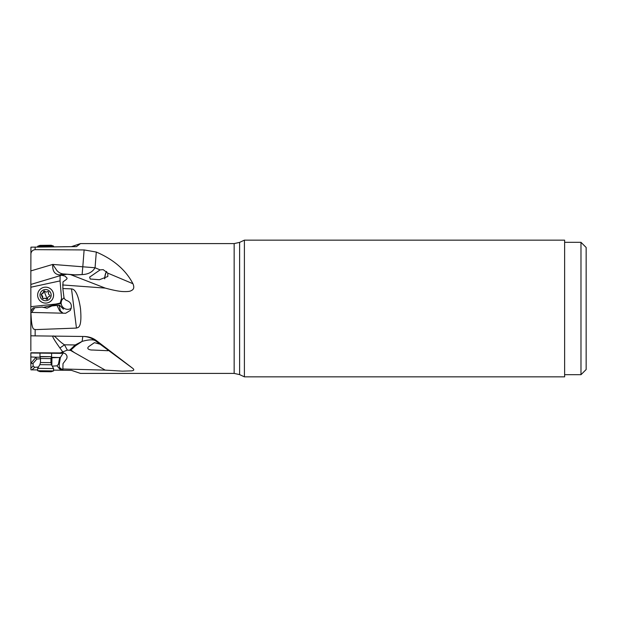 <?xml version="1.0" encoding="UTF-8"?>
<svg xmlns="http://www.w3.org/2000/svg" width="617" height="617" viewBox="0 0 617 617"><rect width="100%" height="100%" fill="white"/><g stroke="black" fill="none" stroke-linecap="round" stroke-linejoin="round"><path stroke-width="0.93" d="M244.401 240.152L244.401 376.848L564.624 376.848L564.624 240.152L244.401 240.152L239.612 242.388L239.612 374.612L234.152 373.408L80.488 373.408L71.51 370.37L62.841 370.262L63.019 363.644L66.636 358.786C67.515 356.734 66.975 354.983 65.016 353.533L61.561 352.415L67.307 350.101L64.507 344.818A12.918 0.602 145.1 0 1 59.903 347.98L62.541 351.628M35.154 329.625L76.454 328.082C77.688 327.288 82.269 329.216 80.488 308.5C77.518 289.034 72.76 289.088 71.51 288.887L62.841 288.555L63.975 297.533A5.383 5.383 -96 0 1 64.345 298.682L65.95 300.209C71.132 301.921 72.575 305.322 70.284 310.42L65.664 313.259L30.935 312.418C31.668 333.35 34.537 328.252 35.154 329.625L35.154 335.879L30.85 335.795L30.85 350.795M84.483 336.489L35.154 335.879M84.12 336.481C88.732 336.597 92.789 337.939 96.298 340.522L132.94 368.488C134.452 369.868 133.881 370.663 131.236 370.886L122.32 371.149L105.222 370.115L62.579 368.981M61.901 369.945L59.672 369.028L60.42 368.164L62.787 370.231L53.571 370.115M37.637 369.922L30.935 369.838L30.85 362.595M32.986 363.498L30.85 363.236L30.85 356.942L35.609 357.197L36.804 359.032L32.986 363.498L33.156 366.066L34.737 367.308L38.431 367.061M30.85 356.942L30.85 352.762L60.111 352.932L61.877 352.4M31.961 312.086L34.737 307.744L33.156 307.914L30.85 311.508L30.85 335.795M30.85 311.508L30.85 281.205M30.85 314.354L30.85 316.251M96.298 252.044L95.057 267.763C92.481 272.097 88.169 274.364 82.123 274.573L75.212 274.85L64.507 274.01C61.438 273.987 58.893 272.822 56.887 270.531L52.754 264.423L82.801 266.791L84.12 249.931L96.298 252.044C113.651 259.502 125.868 270.061 132.94 283.72C134.452 287.267 133.881 289.558 131.236 290.592C130.233 291.44 127.264 291.748 122.32 291.525C118.31 291.239 112.61 290.09 105.222 288.093L70.5 274.596L64.507 274.01A12.918 10.582 94.7 0 0 59.903 274.897C54.682 274.55 52.298 271.064 52.754 264.423L30.85 270.909L30.85 284.437L61.561 275.251L65.016 276.108L67.114 278.159L66.636 279.254L63.019 281.869L62.841 288.555M30.85 270.909L30.935 247.162L76.454 246.623L71.51 246.63L80.488 243.592L76.454 246.623M30.85 310.405L30.85 311.061L31.39 310.266M30.85 353.001L61.546 353.364L62.903 352.523M60.057 353.364L60.111 352.932M83.765 336.473A21.526 21.464 -88.4 0 1 95.057 340.484C92.481 339.396 88.169 339.697 82.123 341.386L75.212 344.949L64.507 344.818C57.952 340.761 54.982 335.108 52.754 336.072C52.298 336.658 54.682 340.623 59.903 347.98M94.54 342.682L100.116 344.224L107.767 349.878L107.828 350.718L92.774 350.024C90.568 350.201 85.778 349.199 88.771 346.561L94.293 342.751M105.222 370.115L70.5 350.387L75.629 345.682L82.123 341.386L82.801 336.442M70.5 350.387L67.307 350.101M60.42 368.164C59.44 367.894 59.07 366.552 59.294 364.146L60.35 357.575L63.404 352.669M51.25 357.305L60.35 357.575M35.609 357.197L40.298 357.228M59.741 357.351L58.453 364.146L59.294 364.146M36.804 359.032L40.514 358.786M51.088 357.791L59.463 357.521M52.237 366.143L56.995 365.827L58.453 364.146M59.672 369.028L56.995 365.827M69.713 350.186L75.212 344.949L75.629 345.682M108.199 350.556A5.815 1.049 72.8 0 1 107.35 349.538M106.679 271.588A5.383 1.566 -79.2 0 0 105.044 276.231A5.383 1.566 -79.2 0 0 104.79 278.768M586.15 369.529L586.15 247.471L580.983 242.304L580.983 374.696L586.15 369.529M580.983 374.696L564.624 374.696M564.624 242.304L580.983 242.304M62.834 246.769L30.935 247.162M84.12 249.931L35.154 249.654C32.439 250.024 31.004 251.613 30.85 254.405M105.222 288.093L62.579 284.954M30.935 312.418L30.85 311.809M30.85 311.061L33.156 307.914M43.02 307.451L60.759 303.448L63.435 309.202L60.35 306.001L59.294 306.055L60.42 310.852L62.787 312.973M59.294 306.055L58.453 305.253L59.463 305.145L60.35 306.001M30.85 306.672L55.931 304.034L56.016 304.42M30.85 287.229L60.057 280.912L61.546 298.52L60.181 303.117L55.931 304.034M60.057 280.912L60.111 275.745M59.903 274.897L62.541 274.85L61.561 275.251M107.767 273.115L103.201 269.652L100.116 269.891L89.642 277.102L90.19 279.007L99.406 279.732L107.828 276.485L107.767 273.115L132.94 283.72M70.5 274.596L75.629 275.005L82.123 274.573L82.801 266.791L95.057 267.763L100.116 269.891M62.541 274.85L67.307 274.241M71.271 308.261A6.455 6.286 34.6 0 1 62.124 299.515M64.045 297.71L61.908 299.823L60.759 303.448M60.181 303.117L60.589 303.464M61.908 299.823L61.546 298.52M61.901 312.518L59.672 310.929L56.995 305.407L51.836 305.947L47.008 308.184L42.249 307.096L47.069 308.184M34.737 307.744L42.249 307.096M41.84 306.996L42.349 307.081M58.453 305.253L56.995 305.407M69.713 274.426L75.212 274.85A3.016 1.504 94.4 0 1 75.629 275.005M104.651 278.822A5.815 1.689 100.8 0 1 104.975 275.892A5.815 1.689 100.8 0 1 106.533 271.434M62.841 246.738L71.487 246.653M40.467 362.503L39.866 364.647L51.481 364.794L50.926 362.634L40.467 362.503L40.514 358.485L39.958 356.549L51.581 356.688L51.62 353.263M39.866 364.647L37.66 368.357L53.586 368.557L51.481 364.794L51.558 357.968M53.556 370.925L51.18 371.758L39.989 371.619L37.629 370.724L53.563 370.925L53.586 368.557M44.794 287.206A7.967 7.967 84 0 1 53.062 292.273A7.967 7.967 84 0 1 46.46 303.047L46.429 303.055A7.967 7.967 84 0 1 38.161 297.988A7.967 7.967 -96 0 1 44.763 287.213L44.794 287.206M44.763 287.213A7.967 7.967 -96 0 1 53.031 292.281A7.967 7.967 84 0 1 46.429 303.055M50.81 293.129A5.599 5.599 84 0 1 47.594 300.363A5.599 5.599 84 0 1 40.36 297.139A5.599 5.599 84 0 1 43.576 289.905A5.599 5.599 84 0 1 50.81 293.129M42.573 298.219A0.794 0.794 -96 0 0 43.784 298.574A1.743 1.743 84 0 1 46.229 298.967A0.794 0.794 -96 0 0 47.671 298.412A1.743 1.743 84 0 1 49.213 296.492A0.794 0.794 -96 0 0 49.468 294.965A1.743 1.743 84 0 1 48.581 292.659A0.794 0.794 -96 0 0 47.378 291.687A1.743 1.743 84 0 1 44.941 291.301A0.794 0.794 -96 0 0 43.498 291.856A1.743 1.743 84 0 1 41.956 293.777L41.941 293.777A0.794 0.794 -96 0 0 41.701 295.296A1.743 1.743 84 0 1 42.588 297.61A0.794 0.794 -96 0 0 42.573 298.219M47.224 299.237L44.632 298.25M43.846 298.574L42.627 298.212L41.339 294.849L44.231 290.969M46.537 292.018L47.802 291.532M51.18 245.242L39.989 245.381L51.18 245.242L53.563 246.075L37.629 246.276L37.637 247.078M234.152 373.408L234.152 243.592L80.488 243.592M34.737 367.308L31.961 369.853M33.156 366.066L30.85 368.172M100.116 344.224L95.057 340.484L96.298 340.522M132.94 368.488L107.767 349.878M70.161 349.515L74.464 352.693M51.936 358.022L51.851 365.449M30.904 363.243L35.832 357.482M35.154 249.654L35.154 247.132M76.454 328.082L71.51 288.887M70.161 274.465A3.016 2.445 94.3 0 1 70.785 274.619L74.464 276.169M59.672 310.929L60.42 310.852M40.074 356.757L51.581 356.688M40.514 358.485L50.98 358.608L51.458 356.896M47.216 299.222L44.062 291.016M239.612 242.388L234.152 243.592M239.612 374.612L244.401 376.848M90.838 279.123L90.19 279M39.958 356.549L39.997 353.117M50.926 362.634L50.98 358.608M37.629 370.724L37.66 368.357M53.563 246.075L53.571 246.885M39.989 245.381L37.629 246.276"/></g></svg>
